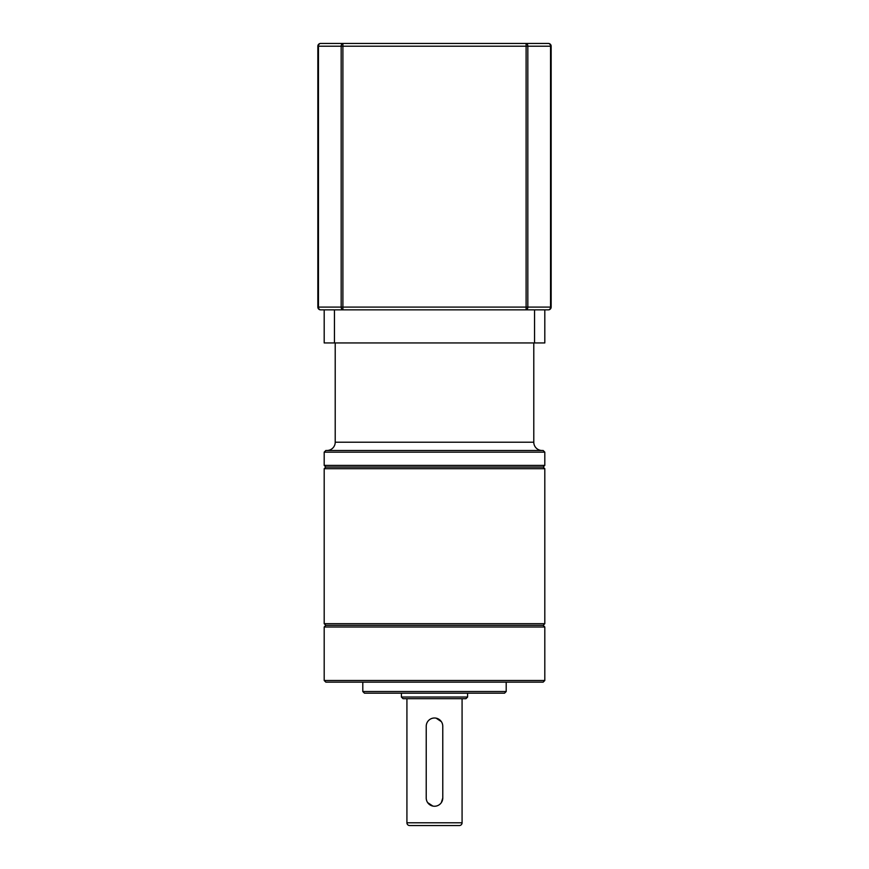<?xml version="1.0" encoding="UTF-8"?>
<svg xmlns="http://www.w3.org/2000/svg" width="869" height="869" viewBox="0 0 869 869"><rect width="100%" height="100%" fill="white"/><g stroke="black" fill="none" stroke-linecap="round" stroke-linejoin="round"><path stroke-width="1.3" d="M548.393 309.853L320.607 309.853A2.759 2.151 -90 0 1 318.456 307.094L341.169 307.094A2.759 1.727 90 0 0 342.897 309.853L526.103 309.853A2.759 1.727 90 0 0 527.831 307.094L550.544 307.094A2.759 2.151 90 0 1 548.393 309.853A2.759 2.759 0 0 0 551.152 307.094L550.544 307.094L550.544 46.209L527.831 46.209L527.831 307.094L526.103 307.094L526.103 46.209L342.897 46.209L342.897 307.094L526.103 307.094L526.103 309.853M320.607 309.853A2.759 2.759 0 0 1 317.848 307.094L317.848 46.209A2.759 2.759 0 0 1 320.607 43.45L548.393 43.45A2.759 2.151 90 0 1 550.544 46.209L551.152 46.209L551.152 307.094M342.897 309.853L342.897 307.094L341.169 307.094L341.169 46.209L342.897 46.209L342.897 43.45A2.759 1.727 90 0 0 341.169 46.209L318.456 46.209A2.759 2.151 -90 0 1 320.607 43.45M526.103 43.45A2.759 1.727 90 0 1 527.831 46.209L526.103 46.209L526.103 43.45M548.393 43.45A2.759 2.759 0 0 1 551.152 46.209M542.05 450.49A8.277 8.277 0 0 1 533.783 442.223L533.783 342.94M326.95 450.49A8.277 8.277 0 0 0 335.217 442.223L335.217 342.94M325.842 450.49L543.158 450.49L544.809 452.152L324.191 452.152L325.842 450.49M544.809 465.382L543.158 467.044L325.842 467.044L324.191 465.382L544.809 465.382L544.809 452.152M324.191 465.382L324.191 452.152M325.842 467.044L324.191 468.695L544.809 468.695L543.158 467.044M544.809 623.681L543.158 625.332L325.842 625.332L324.191 623.681L544.809 623.681L544.809 468.695M324.191 623.681L324.191 468.695M325.842 625.332L324.191 626.994L544.809 626.994L543.158 625.332M544.809 680.492L543.158 682.143L325.842 682.143L324.191 680.492L544.809 680.492L544.809 626.994M324.191 680.492L324.191 626.994M506.203 691.518L504.552 693.18L364.448 693.18L362.797 691.518L506.203 691.518L506.203 682.143M362.797 691.518L362.797 682.143M467.598 697.036L465.936 698.698L403.064 698.698L401.402 697.036L467.598 697.036L467.598 693.18M401.402 697.036L401.402 693.18M436.129 718.163L441.365 721.661M442.766 726.267L442.777 797.97A8.277 8.277 0 0 1 434.5 806.247A8.277 8.277 0 0 1 426.223 797.97L426.234 726.267A8.266 8.266 0 0 1 434.5 718A8.266 8.266 0 0 1 442.766 726.267L442.777 797.97L441.376 802.576M432.881 806.084L427.635 802.587M406.92 698.698L406.92 822.791A2.759 2.759 0 0 0 409.679 825.55L459.321 825.55A2.759 2.759 0 0 0 462.08 822.791L462.08 698.698M426.223 797.97L426.234 726.267M324.191 309.853L324.191 342.94L334.456 342.94L334.456 309.853M534.544 309.853L534.544 342.94L544.809 342.94L544.809 309.853M534.544 342.94L334.456 342.94M317.848 46.209L318.456 46.209L318.456 307.094L317.848 307.094M533.783 442.223L335.217 442.223M406.92 822.791L462.08 822.791"/></g></svg>
